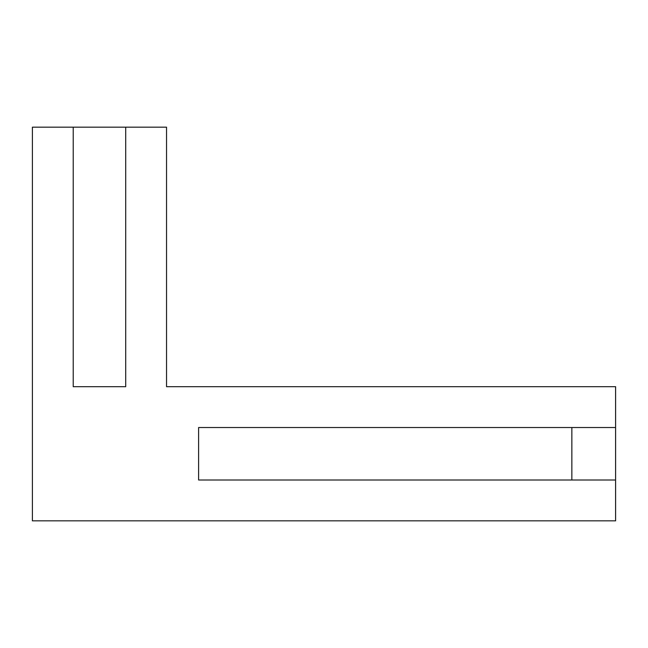 <?xml version="1.0" encoding="UTF-8"?>
<svg xmlns="http://www.w3.org/2000/svg" width="648" height="648" viewBox="0 0 648 648"><rect width="100%" height="100%" fill="white"/><g stroke="black" fill="none" stroke-linecap="round" stroke-linejoin="round"><path stroke-width="0.97" d="M73.224 127.17L32.4 127.17L32.4 520.83L615.6 520.83L615.6 480.006L571.86 480.006L571.86 427.518L615.6 427.518L615.6 386.694L166.536 386.694L166.536 127.17L73.224 127.17L73.224 386.694L125.712 386.694L125.712 127.17M615.6 427.518L615.6 480.006M571.86 427.518L198.612 427.518L198.612 480.006L571.86 480.006"/></g></svg>

